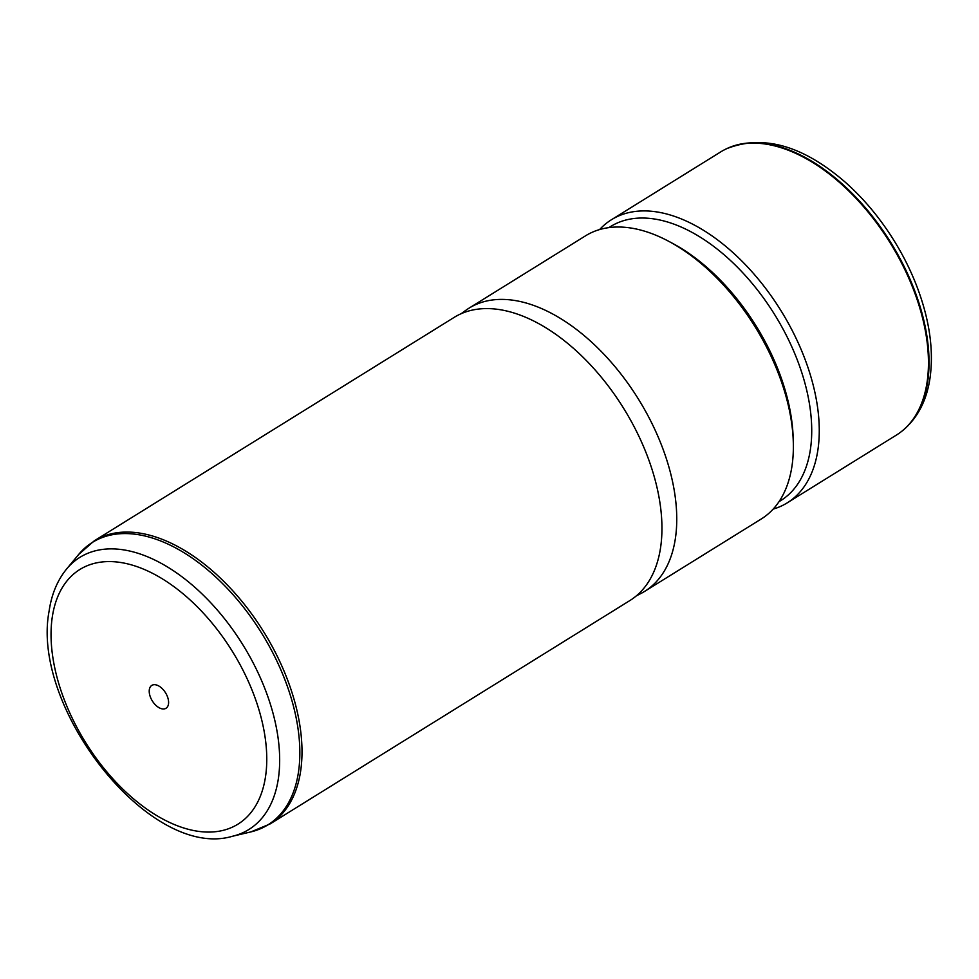 <?xml version="1.0" encoding="UTF-8"?>
<svg xmlns="http://www.w3.org/2000/svg" width="979" height="979" viewBox="0 0 979 979"><rect width="100%" height="100%" fill="white"/><g stroke="black" fill="none" stroke-linecap="round" stroke-linejoin="round"><path stroke-width="1.47" d="M787.238 502.851L896.434 435.055A166.626 96.052 -121.8 0 0 901.304 431.653A166.626 96.052 -121.8 0 0 927.113 381.994A166.626 96.052 -121.8 0 0 863.955 207.144A166.626 96.052 -121.8 0 0 725.855 149.077A166.626 96.052 -121.8 0 0 720.654 151.929L611.459 219.724A166.626 96.052 58.2 0 1 751.444 271.183A166.626 96.052 58.2 0 1 817.918 449.789A166.626 96.052 58.2 0 1 787.238 502.851A166.626 96.052 58.2 0 1 773.165 509.104M599.613 229.563A166.626 96.052 58.2 0 1 611.459 219.724M608.828 227.63L610.566 226.553A161.29 92.981 58.2 0 1 746.071 276.372A161.29 92.981 58.2 0 1 810.428 449.251A161.29 92.981 58.2 0 1 780.716 500.624L778.99 501.701M668.706 241.299L672.549 243.355A161.29 92.981 58.2 0 1 793.161 437.613L793.296 441.97A166.626 96.052 -121.8 0 0 668.706 241.299A166.626 96.052 -121.8 0 0 585.54 235.817L468.941 308.214A166.626 96.052 58.2 0 1 608.938 359.672A166.626 96.052 58.2 0 1 675.412 538.266A166.626 96.052 58.2 0 1 644.72 591.328A166.626 96.052 58.2 0 1 641.037 593.433L636.338 595.868M644.72 591.328L761.319 518.943A166.626 96.052 -121.8 0 0 792.011 465.869A166.626 96.052 -121.8 0 0 793.296 441.97M461.158 313.708L465.429 310.588A166.626 96.052 58.2 0 1 468.941 308.214M454.134 317.404A166.626 96.052 58.2 0 1 594.131 368.863A166.626 96.052 58.2 0 1 660.605 547.457A166.626 96.052 58.2 0 1 629.913 600.531L269.984 824A166.626 96.052 58.2 0 0 300.663 770.926A166.626 96.052 58.2 0 0 234.189 592.332A166.626 96.052 58.2 0 0 94.204 540.873L454.134 317.404M168.498 703.987A13.473 7.771 58.2 0 1 166.014 708.27A13.473 7.771 58.2 0 1 154.694 704.109A13.473 7.771 58.2 0 1 149.322 689.681A13.473 7.771 58.2 0 1 151.806 685.386A13.473 7.771 58.2 0 1 163.114 689.546A13.473 7.771 58.2 0 1 168.498 703.987M726.198 148.906A166.54 96.003 58.2 0 1 726.54 148.747A166.54 96.003 58.2 0 1 864.567 206.789A166.54 96.003 58.2 0 1 927.7 381.541A166.54 96.003 58.2 0 1 901.904 431.188A166.54 96.003 58.2 0 1 901.598 431.421M265.554 776.433A149.873 86.397 58.2 0 1 142.738 806.158A149.873 86.397 58.2 0 1 52.254 617.235A149.873 86.397 58.2 0 1 175.082 587.498A149.873 86.397 58.2 0 1 265.554 776.433M232.525 836.25C150.338 860.822 30.435 707.952 49.109 611.08C51.544 594.351 57.382 580.327 66.609 569.007A160.177 92.332 58.2 0 1 204.391 596.223A160.177 92.332 58.2 0 1 278.379 778.489A160.177 92.332 58.2 0 1 232.525 836.25L250.905 831.893L269.984 824M66.609 569.007L78.663 554.469A166.259 95.844 58.2 0 1 221.695 582.725A166.259 95.844 58.2 0 1 298.497 771.929A166.259 95.844 58.2 0 1 250.905 831.893M725.855 149.077L726.54 148.747C763.13 134.245 802.694 145.394 845.244 182.18C863.343 198.223 879.301 217.216 893.142 239.145C903.189 255.152 911.4 271.697 917.776 288.793C929.683 321.026 933.77 350.715 930.05 377.857C926.66 400.962 917.274 418.731 901.904 431.188L901.304 431.653M78.663 554.469L94.204 540.873"/></g></svg>
